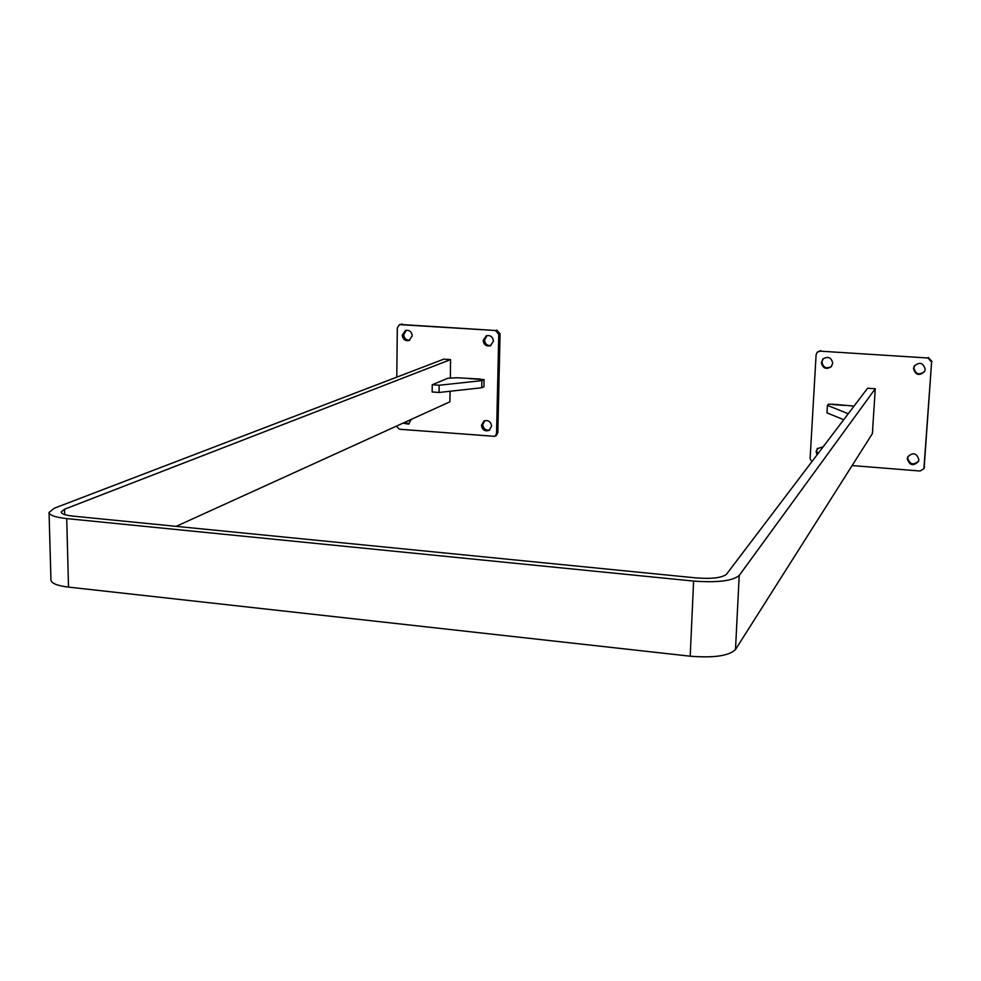 <?xml version="1.0" encoding="UTF-8"?>
<svg xmlns="http://www.w3.org/2000/svg" width="981" height="981" viewBox="0 0 981 981"><rect width="100%" height="100%" fill="white"/><g stroke="black" fill="none" stroke-linecap="round" stroke-linejoin="round"><path stroke-width="1.47" d="M872.6 430.107L875.26 388.758L867.596 388.231L726.516 574.216C722.126 577.834 712.01 579.06 696.191 577.919L72.937 516.116C65.396 515.283 61.46 513.921 61.129 512.021L64.525 509.237L450.537 359.61L443.804 359.144L54.274 508.232L49.05 512.45L50.951 580.114C51.453 583.388 57.303 585.718 68.511 587.104L690.207 656.203C713.923 658.079 729.018 655.86 735.492 649.545L872.367 433.639L872.771 429.653M450.537 359.61L450.61 363.093M450.021 398.274L449.825 401.83L176.175 526.356M875.26 388.758L739.22 575.467C732.746 580.924 717.54 582.8 693.604 581.083L66.72 518.593C55.427 517.343 49.541 515.295 49.05 512.45M907.302 458.777C909.583 465.558 913.299 466.453 918.449 461.45L918.878 459.684C916.683 452.964 912.992 452.02 907.805 456.852L907.302 458.777M918.584 461.107C913.336 465.546 909.706 464.504 907.707 457.968L908.05 456.386M913.507 368.537C915.506 375.171 919.172 376.201 924.507 371.627L925.206 369.31C923.293 362.762 919.663 361.658 914.304 366.023L913.507 368.537M924.617 371.431C919.234 375.502 915.665 374.35 913.887 367.936L914.574 365.606M821.342 362.529C822.74 368.427 826.051 369.825 831.275 366.71L832.722 363.264C831.41 357.44 828.136 356.005 822.924 358.96L821.342 362.529M831.434 366.514C826.284 369.089 823.12 367.568 821.943 361.94L823.353 358.568M823.218 446.735L817.185 448.734L816.143 451.616L817.014 454.914M817.614 454.117L816.744 450.831L817.578 448.268M852.133 465.558L920.019 471.015L923.894 468.71L931.607 362.063L927.952 358.004L820.104 351.149L817.222 352.204L816.106 354.656L810.11 458.507L811.765 461.818M927.952 358.004L820.104 351.149M924.151 467.594L931.607 362.063M928.308 357.427L931.95 361.474M924.507 466.76L924.212 467.949M817.381 352.056L820.705 350.585M845.438 405.472L832.55 404.552M412.253 335.833C411.652 331.652 409.396 329.861 405.509 330.438L402.247 335.171C402.86 339.389 405.128 341.167 409.052 340.53L412.253 335.833M409.678 340.248C406.146 340.284 404.172 338.433 403.743 334.693L406.367 330.241M403.007 423.142L408.513 424.16L411.174 419.427M491.604 426.11C490.794 421.487 488.256 419.782 483.989 420.996L481.438 425.313C482.272 429.972 484.835 431.652 489.127 430.377L491.604 426.11M489.666 430.021C485.669 430.634 483.375 428.832 482.762 424.626L484.761 420.677M493.455 341.13C492.818 336.765 490.439 334.975 486.343 335.76L483.192 340.456C483.866 344.858 486.257 346.636 490.39 345.79L493.455 341.13M490.929 345.52C487.14 345.778 485.006 343.926 484.528 339.953L487.128 335.527M396.299 426.195L399.5 429.249L494.927 436.349L496.545 433.528L498.765 334.3L495.405 330.499L399.537 324.625L397.33 327.801L396.778 377.145M495.405 330.499L400.702 324.478M496.545 433.528L497.833 432.817L500.065 333.81L498.765 334.3M409.151 423.78L404.479 422.468M399.659 324.588L402.198 324.024M496.717 330.021L500.065 333.81M497.833 432.817L496.116 435.687M480.347 379.402L468.808 378.58M449.874 398.507L450.132 391.247M450.365 378.09L450.487 362.97M480.347 379.23L484.087 379.672L483.94 386.747L481.72 387.753L439.059 392.474L432.143 391.971L432.253 384.736L447.9 378.225L456.974 377.734L480.359 379.058M484.087 379.672L481.867 380.653L439.169 385.239L439.059 392.474M439.169 385.239L432.253 384.736M481.867 380.653L481.72 387.753M854.046 406.085L833.212 404.233L828.381 404.258L827.412 405.386L848.246 413.724M843.709 419.709L826.971 412.854L827.412 405.386M66.72 518.593L68.511 587.104M693.604 581.083L690.207 656.203M739.22 575.467L735.492 649.545M64.525 509.237L64.672 514.596M924.249 467.863L923.894 468.71M496.214 435.638L494.927 436.349"/></g></svg>
